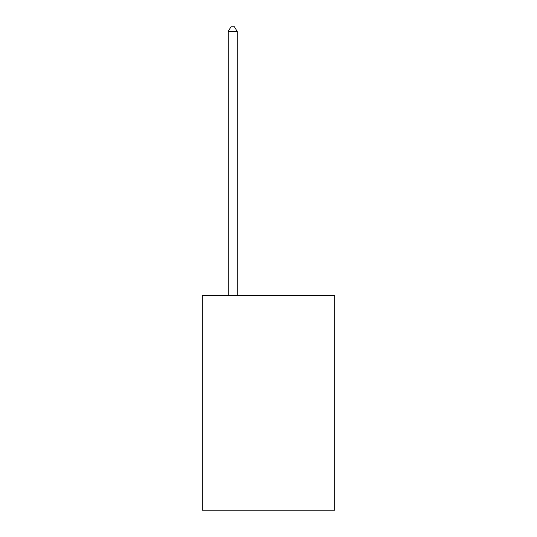 <?xml version="1.0" encoding="UTF-8"?>
<svg xmlns="http://www.w3.org/2000/svg" width="537" height="537" viewBox="0 0 537 537"><rect width="100%" height="100%" fill="white"/><g stroke="black" fill="none" stroke-linecap="round" stroke-linejoin="round"><path stroke-width="0.81" d="M334.719 295.384L334.719 510.15L202.281 510.15L202.281 295.384L334.719 295.384M237.179 295.384L237.179 31.502L228.232 31.502L228.232 295.384M228.232 31.502L230.917 26.85L234.494 26.85L237.179 31.502"/></g></svg>
